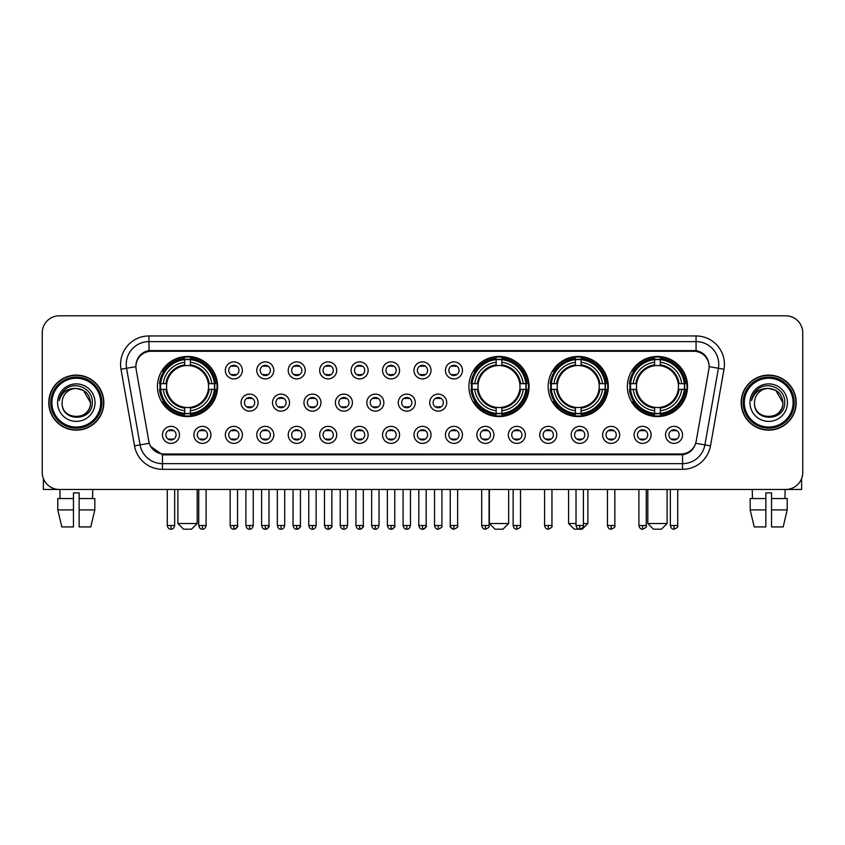 <?xml version="1.0" encoding="UTF-8"?>
<svg xmlns="http://www.w3.org/2000/svg" width="845" height="845" viewBox="0 0 845 845"><rect width="100%" height="100%" fill="white"/><g stroke="black" fill="none" stroke-linecap="round" stroke-linejoin="round"><path stroke-width="1.27" d="M468.922 386.514A30.082 30.082 0 0 0 499.004 416.596A30.082 30.082 0 0 0 529.086 386.514A30.082 30.082 0 0 0 499.004 356.442A30.082 30.082 0 0 0 468.922 386.514M548.151 386.514A30.082 30.082 0 0 0 578.234 416.596A30.082 30.082 0 0 0 608.315 386.514A30.082 30.082 0 0 0 578.234 356.442A30.082 30.082 0 0 0 548.151 386.514M627.381 386.514A30.082 30.082 0 0 0 657.463 416.596A30.082 30.082 0 0 0 687.545 386.514A30.082 30.082 0 0 0 657.463 356.442A30.082 30.082 0 0 0 627.381 386.514M157.455 386.514A30.082 30.082 0 0 0 187.537 416.596A30.082 30.082 0 0 0 217.619 386.514A30.082 30.082 0 0 0 187.537 356.442A30.082 30.082 0 0 0 157.455 386.514M210.923 434.869A8.513 8.513 0 0 1 202.409 443.382A8.513 8.513 0 0 1 193.896 434.869A8.513 8.513 0 0 1 202.409 426.355A8.513 8.513 0 0 1 210.923 434.869M197.297 434.869A5.112 5.112 0 0 0 202.409 439.981A5.112 5.112 0 0 0 207.521 434.869A5.112 5.112 0 0 0 202.409 429.767A5.112 5.112 0 0 0 197.297 434.869M242.367 434.869A8.513 8.513 0 0 1 233.854 443.382A8.513 8.513 0 0 1 225.34 434.869A8.513 8.513 0 0 1 233.854 426.355A8.513 8.513 0 0 1 242.367 434.869M228.741 434.869A5.112 5.112 0 0 0 233.854 439.981A5.112 5.112 0 0 0 238.955 434.869A5.112 5.112 0 0 0 233.854 429.767A5.112 5.112 0 0 0 228.741 434.869M273.801 434.869A8.513 8.513 0 0 1 265.288 443.382A8.513 8.513 0 0 1 256.774 434.869A8.513 8.513 0 0 1 265.288 426.355A8.513 8.513 0 0 1 273.801 434.869M260.186 434.869A5.112 5.112 0 0 0 265.288 439.981A5.112 5.112 0 0 0 270.4 434.869A5.112 5.112 0 0 0 265.288 429.767A5.112 5.112 0 0 0 260.186 434.869M305.246 434.869A8.513 8.513 0 0 1 296.732 443.382A8.513 8.513 0 0 1 288.219 434.869A8.513 8.513 0 0 1 296.732 426.355A8.513 8.513 0 0 1 305.246 434.869M291.631 434.869A5.112 5.112 0 0 0 296.732 439.981A5.112 5.112 0 0 0 301.845 434.869A5.112 5.112 0 0 0 296.732 429.767A5.112 5.112 0 0 0 291.631 434.869M336.69 434.869A8.513 8.513 0 0 1 328.177 443.382A8.513 8.513 0 0 1 319.663 434.869A8.513 8.513 0 0 1 328.177 426.355A8.513 8.513 0 0 1 336.69 434.869M323.065 434.869A5.112 5.112 0 0 0 328.177 439.981A5.112 5.112 0 0 0 333.279 434.869A5.112 5.112 0 0 0 328.177 429.767A5.112 5.112 0 0 0 323.065 434.869M368.135 434.869A8.513 8.513 0 0 1 359.621 443.382A8.513 8.513 0 0 1 351.108 434.869A8.513 8.513 0 0 1 359.621 426.355A8.513 8.513 0 0 1 368.135 434.869M354.509 434.869A5.112 5.112 0 0 0 359.621 439.981A5.112 5.112 0 0 0 364.723 434.869A5.112 5.112 0 0 0 359.621 429.767A5.112 5.112 0 0 0 354.509 434.869M399.569 434.869A8.513 8.513 0 0 1 391.055 443.382A8.513 8.513 0 0 1 382.542 434.869A8.513 8.513 0 0 1 391.055 426.355A8.513 8.513 0 0 1 399.569 434.869M385.954 434.869A5.112 5.112 0 0 0 391.055 439.981A5.112 5.112 0 0 0 396.168 434.869A5.112 5.112 0 0 0 391.055 429.767A5.112 5.112 0 0 0 385.954 434.869M431.013 434.869A8.513 8.513 0 0 1 422.5 443.382A8.513 8.513 0 0 1 413.987 434.869A8.513 8.513 0 0 1 422.5 426.355A8.513 8.513 0 0 1 431.013 434.869M417.388 434.869A5.112 5.112 0 0 0 422.5 439.981A5.112 5.112 0 0 0 427.612 434.869A5.112 5.112 0 0 0 422.5 429.767A5.112 5.112 0 0 0 417.388 434.869M462.458 434.869A8.513 8.513 0 0 1 453.945 443.382A8.513 8.513 0 0 1 445.431 434.869A8.513 8.513 0 0 1 453.945 426.355A8.513 8.513 0 0 1 462.458 434.869M448.832 434.869A5.112 5.112 0 0 0 453.945 439.981A5.112 5.112 0 0 0 459.046 434.869A5.112 5.112 0 0 0 453.945 429.767A5.112 5.112 0 0 0 448.832 434.869M493.892 434.869A8.513 8.513 0 0 1 485.379 443.382A8.513 8.513 0 0 1 476.865 434.869A8.513 8.513 0 0 1 485.379 426.355A8.513 8.513 0 0 1 493.892 434.869M480.277 434.869A5.112 5.112 0 0 0 485.379 439.981A5.112 5.112 0 0 0 490.491 434.869A5.112 5.112 0 0 0 485.379 429.767A5.112 5.112 0 0 0 480.277 434.869M525.337 434.869A8.513 8.513 0 0 1 516.823 443.382A8.513 8.513 0 0 1 508.31 434.869A8.513 8.513 0 0 1 516.823 426.355A8.513 8.513 0 0 1 525.337 434.869M511.721 434.869A5.112 5.112 0 0 0 516.823 439.981A5.112 5.112 0 0 0 521.935 434.869A5.112 5.112 0 0 0 516.823 429.767A5.112 5.112 0 0 0 511.721 434.869M556.781 434.869A8.513 8.513 0 0 1 548.268 443.382A8.513 8.513 0 0 1 539.754 434.869A8.513 8.513 0 0 1 548.268 426.355A8.513 8.513 0 0 1 556.781 434.869M543.155 434.869A5.112 5.112 0 0 0 548.268 439.981A5.112 5.112 0 0 0 553.369 434.869A5.112 5.112 0 0 0 548.268 429.767A5.112 5.112 0 0 0 543.155 434.869M588.226 434.869A8.513 8.513 0 0 1 579.712 443.382A8.513 8.513 0 0 1 571.199 434.869A8.513 8.513 0 0 1 579.712 426.355A8.513 8.513 0 0 1 588.226 434.869M574.6 434.869A5.112 5.112 0 0 0 579.712 439.981A5.112 5.112 0 0 0 584.814 434.869A5.112 5.112 0 0 0 579.712 429.767A5.112 5.112 0 0 0 574.6 434.869M619.66 434.869A8.513 8.513 0 0 1 611.146 443.382A8.513 8.513 0 0 1 602.633 434.869A8.513 8.513 0 0 1 611.146 426.355A8.513 8.513 0 0 1 619.66 434.869M606.045 434.869A5.112 5.112 0 0 0 611.146 439.981A5.112 5.112 0 0 0 616.259 434.869A5.112 5.112 0 0 0 611.146 429.767A5.112 5.112 0 0 0 606.045 434.869M651.104 434.869A8.513 8.513 0 0 1 642.591 443.382A8.513 8.513 0 0 1 634.077 434.869A8.513 8.513 0 0 1 642.591 426.355A8.513 8.513 0 0 1 651.104 434.869M637.479 434.869A5.112 5.112 0 0 0 642.591 439.981A5.112 5.112 0 0 0 647.703 434.869A5.112 5.112 0 0 0 642.591 429.767A5.112 5.112 0 0 0 637.479 434.869M682.549 434.869A8.513 8.513 0 0 1 674.035 443.382A8.513 8.513 0 0 1 665.522 434.869A8.513 8.513 0 0 1 674.035 426.355A8.513 8.513 0 0 1 682.549 434.869M668.923 434.869A5.112 5.112 0 0 0 674.035 439.981A5.112 5.112 0 0 0 679.137 434.869A5.112 5.112 0 0 0 674.035 429.767A5.112 5.112 0 0 0 668.923 434.869M179.478 434.869A8.513 8.513 0 0 1 170.965 443.382A8.513 8.513 0 0 1 162.451 434.869A8.513 8.513 0 0 1 170.965 426.355A8.513 8.513 0 0 1 179.478 434.869M165.863 434.869A5.112 5.112 0 0 0 170.965 439.981A5.112 5.112 0 0 0 176.077 434.869A5.112 5.112 0 0 0 170.965 429.767A5.112 5.112 0 0 0 165.863 434.869M258.084 402.632A8.513 8.513 0 0 1 249.571 411.145A8.513 8.513 0 0 1 241.057 402.632A8.513 8.513 0 0 1 249.571 394.119A8.513 8.513 0 0 1 258.084 402.632M244.458 402.632A5.112 5.112 0 0 0 249.571 407.744A5.112 5.112 0 0 0 254.683 402.632A5.112 5.112 0 0 0 249.571 397.53A5.112 5.112 0 0 0 244.458 402.632M289.529 402.632A8.513 8.513 0 0 1 281.015 411.145A8.513 8.513 0 0 1 272.502 402.632A8.513 8.513 0 0 1 281.015 394.119A8.513 8.513 0 0 1 289.529 402.632M275.903 402.632A5.112 5.112 0 0 0 281.015 407.744A5.112 5.112 0 0 0 286.117 402.632A5.112 5.112 0 0 0 281.015 397.53A5.112 5.112 0 0 0 275.903 402.632M320.963 402.632A8.513 8.513 0 0 1 312.449 411.145A8.513 8.513 0 0 1 303.946 402.632A8.513 8.513 0 0 1 312.449 394.119A8.513 8.513 0 0 1 320.963 402.632M307.348 402.632A5.112 5.112 0 0 0 312.449 407.744A5.112 5.112 0 0 0 317.562 402.632A5.112 5.112 0 0 0 312.449 397.53A5.112 5.112 0 0 0 307.348 402.632M352.407 402.632A8.513 8.513 0 0 1 343.894 411.145A8.513 8.513 0 0 1 335.38 402.632A8.513 8.513 0 0 1 343.894 394.119A8.513 8.513 0 0 1 352.407 402.632M338.792 402.632A5.112 5.112 0 0 0 343.894 407.744A5.112 5.112 0 0 0 349.006 402.632A5.112 5.112 0 0 0 343.894 397.53A5.112 5.112 0 0 0 338.792 402.632M383.852 402.632A8.513 8.513 0 0 1 375.338 411.145A8.513 8.513 0 0 1 366.825 402.632A8.513 8.513 0 0 1 375.338 394.119A8.513 8.513 0 0 1 383.852 402.632M370.226 402.632A5.112 5.112 0 0 0 375.338 407.744A5.112 5.112 0 0 0 380.451 402.632A5.112 5.112 0 0 0 375.338 397.53A5.112 5.112 0 0 0 370.226 402.632M415.296 402.632A8.513 8.513 0 0 1 406.783 411.145A8.513 8.513 0 0 1 398.27 402.632A8.513 8.513 0 0 1 406.783 394.119A8.513 8.513 0 0 1 415.296 402.632M401.671 402.632A5.112 5.112 0 0 0 406.783 407.744A5.112 5.112 0 0 0 411.885 402.632A5.112 5.112 0 0 0 406.783 397.53A5.112 5.112 0 0 0 401.671 402.632M446.73 402.632A8.513 8.513 0 0 1 438.217 411.145A8.513 8.513 0 0 1 429.704 402.632A8.513 8.513 0 0 1 438.217 394.119A8.513 8.513 0 0 1 446.73 402.632M433.115 402.632A5.112 5.112 0 0 0 438.217 407.744A5.112 5.112 0 0 0 443.329 402.632A5.112 5.112 0 0 0 438.217 397.53A5.112 5.112 0 0 0 433.115 402.632M242.367 370.395A8.513 8.513 0 0 1 233.854 378.909A8.513 8.513 0 0 1 225.34 370.395A8.513 8.513 0 0 1 233.854 361.882A8.513 8.513 0 0 1 242.367 370.395M228.741 370.395A5.112 5.112 0 0 0 233.854 375.507A5.112 5.112 0 0 0 238.955 370.395A5.112 5.112 0 0 0 233.854 365.293A5.112 5.112 0 0 0 228.741 370.395M273.801 370.395A8.513 8.513 0 0 1 265.288 378.909A8.513 8.513 0 0 1 256.774 370.395A8.513 8.513 0 0 1 265.288 361.882A8.513 8.513 0 0 1 273.801 370.395M260.186 370.395A5.112 5.112 0 0 0 265.288 375.507A5.112 5.112 0 0 0 270.4 370.395A5.112 5.112 0 0 0 265.288 365.293A5.112 5.112 0 0 0 260.186 370.395M305.246 370.395A8.513 8.513 0 0 1 296.732 378.909A8.513 8.513 0 0 1 288.219 370.395A8.513 8.513 0 0 1 296.732 361.882A8.513 8.513 0 0 1 305.246 370.395M291.631 370.395A5.112 5.112 0 0 0 296.732 375.507A5.112 5.112 0 0 0 301.845 370.395A5.112 5.112 0 0 0 296.732 365.293A5.112 5.112 0 0 0 291.631 370.395M336.69 370.395A8.513 8.513 0 0 1 328.177 378.909A8.513 8.513 0 0 1 319.663 370.395A8.513 8.513 0 0 1 328.177 361.882A8.513 8.513 0 0 1 336.69 370.395M323.065 370.395A5.112 5.112 0 0 0 328.177 375.507A5.112 5.112 0 0 0 333.279 370.395A5.112 5.112 0 0 0 328.177 365.293A5.112 5.112 0 0 0 323.065 370.395M368.135 370.395A8.513 8.513 0 0 1 359.621 378.909A8.513 8.513 0 0 1 351.108 370.395A8.513 8.513 0 0 1 359.621 361.882A8.513 8.513 0 0 1 368.135 370.395M354.509 370.395A5.112 5.112 0 0 0 359.621 375.507A5.112 5.112 0 0 0 364.723 370.395A5.112 5.112 0 0 0 359.621 365.293A5.112 5.112 0 0 0 354.509 370.395M399.569 370.395A8.513 8.513 0 0 1 391.055 378.909A8.513 8.513 0 0 1 382.542 370.395A8.513 8.513 0 0 1 391.055 361.882A8.513 8.513 0 0 1 399.569 370.395M385.954 370.395A5.112 5.112 0 0 0 391.055 375.507A5.112 5.112 0 0 0 396.168 370.395A5.112 5.112 0 0 0 391.055 365.293A5.112 5.112 0 0 0 385.954 370.395M431.013 370.395A8.513 8.513 0 0 1 422.5 378.909A8.513 8.513 0 0 1 413.987 370.395A8.513 8.513 0 0 1 422.5 361.882A8.513 8.513 0 0 1 431.013 370.395M417.388 370.395A5.112 5.112 0 0 0 422.5 375.507A5.112 5.112 0 0 0 427.612 370.395A5.112 5.112 0 0 0 422.5 365.293A5.112 5.112 0 0 0 417.388 370.395M462.458 370.395A8.513 8.513 0 0 1 453.945 378.909A8.513 8.513 0 0 1 445.431 370.395A8.513 8.513 0 0 1 453.945 361.882A8.513 8.513 0 0 1 462.458 370.395M448.832 370.395A5.112 5.112 0 0 0 453.945 375.507A5.112 5.112 0 0 0 459.046 370.395A5.112 5.112 0 0 0 453.945 365.293A5.112 5.112 0 0 0 448.832 370.395M136.129 369.254A15.326 15.326 0 0 1 151.213 351.277L693.787 351.277A15.326 15.326 0 0 1 708.87 369.254L696.164 441.333A15.326 15.326 0 0 1 681.07 453.997L163.93 453.997A15.326 15.326 0 0 1 148.836 441.333L136.129 369.254M160.159 389.355A27.526 27.526 0 0 1 160.159 383.683M630.085 389.355A27.526 27.526 0 0 1 630.085 383.683M550.855 389.355A27.526 27.526 0 0 1 550.855 383.683M471.626 389.355A27.526 27.526 0 0 1 471.626 383.683M48.778 402.632A27.526 27.526 0 0 0 76.303 430.158A27.526 27.526 0 0 0 103.829 402.632A27.526 27.526 0 0 0 76.303 375.106A27.526 27.526 0 0 0 48.778 402.632M741.171 402.632A27.526 27.526 0 0 0 768.696 430.158A27.526 27.526 0 0 0 796.222 402.632A27.526 27.526 0 0 0 768.696 375.106A27.526 27.526 0 0 0 741.171 402.632M135.96 364.332L135.918 366.624L135.96 364.332C137.143 356.78 141.474 352.207 148.942 350.59L696.058 350.59C703.515 352.196 707.846 356.77 709.039 364.332L709.082 366.624M148.942 335.951L696.058 335.951A28.381 28.381 0 0 1 723.996 369.254L710.487 445.875A28.381 28.381 0 0 1 682.538 469.324L162.462 469.324A28.381 28.381 0 0 1 134.513 445.875L121.004 369.254A28.381 28.381 0 0 1 148.942 335.951L148.942 341.623L696.058 341.623A22.699 22.699 0 0 1 718.408 368.272L704.899 444.882A22.699 22.699 0 0 1 682.538 463.651L162.462 463.651A22.699 22.699 0 0 1 140.101 444.882L126.592 368.272A22.699 22.699 0 0 1 148.942 341.623L149.069 350.569M140.048 355.249L144.125 352.164M144.263 352.09L148.224 350.717M682.538 469.324L682.538 454.747C689.288 453.628 693.65 449.793 695.636 443.255C693.66 449.793 689.298 453.617 682.538 454.747L164.226 454.853L162.462 454.747L150.505 446.34M707.571 359.072L709.039 364.332M802.75 332.824A17.027 17.027 0 0 0 785.723 315.808L59.277 315.808A17.027 17.027 0 0 0 42.25 332.824L42.25 472.439A17.027 17.027 0 0 0 59.277 489.466L785.723 489.466A17.027 17.027 0 0 0 802.75 472.439L802.75 332.824L802.75 472.439M695.699 443.266L704.899 444.882L718.408 368.272L723.996 369.254M42.25 332.824L42.25 472.439M785.723 315.808L59.277 315.808M59.277 489.466L785.723 489.466M43.38 478.555L43.38 489.466L109.216 489.466M57.787 498.55L57.787 509.905L61.822 526.931L57.787 509.905L57.787 498.55L73.462 498.55L73.462 492.878L79.145 492.878L79.145 498.55L94.82 498.55L94.82 509.905L90.785 526.931L94.82 509.905L79.145 509.905L79.145 498.55L79.145 526.931L90.785 526.931M92.76 489.466L92.517 498.55M73.462 498.55L73.462 526.931L61.822 526.931M57.787 509.905L73.462 509.905M59.847 489.466L60.09 498.55M100.703 402.632A24.399 24.399 0 0 0 76.303 378.233A24.399 24.399 0 0 0 51.894 402.632A24.399 24.399 0 0 0 76.303 427.042A24.399 24.399 0 0 0 100.703 402.632M101.844 402.632A25.54 25.54 0 0 0 76.303 377.092A25.54 25.54 0 0 0 50.763 402.632A25.54 25.54 0 0 0 76.303 428.172A25.54 25.54 0 0 0 101.844 402.632M103.544 402.632A27.241 27.241 0 0 0 76.303 375.391A27.241 27.241 0 0 0 49.063 402.632A27.241 27.241 0 0 0 76.303 429.883A27.241 27.241 0 0 0 103.544 402.632M90.489 402.632C89.644 394.013 84.922 389.291 76.303 388.446L83.401 390.348L90.489 402.632L83.401 390.348L76.303 388.446L83.401 390.348L90.489 402.632L83.401 390.348L76.303 388.446L83.401 390.348L90.489 402.632C91.355 420.937 61.241 420.937 62.118 402.632C60.851 422.331 92.95 421.887 92.285 402.632C93.341 389.122 75.627 380.535 65.424 389.239C61.865 392.207 59.784 395.988 59.171 400.572C61.843 392.122 67.558 388.077 76.303 388.446L83.401 390.348L90.489 402.632C91.355 420.937 61.241 420.937 62.118 402.632C61.241 420.937 91.355 420.937 90.489 402.632C91.355 420.937 61.241 420.937 62.118 402.632C61.241 420.937 91.355 420.937 90.489 402.632C91.355 420.937 61.241 420.937 62.118 402.632C61.241 420.937 91.355 420.937 90.489 402.632C91.355 420.937 61.241 420.937 62.118 402.632C61.241 420.937 91.355 420.937 90.489 402.632C91.355 420.937 61.241 420.937 62.118 402.632C61.241 420.937 91.355 420.937 90.489 402.632C91.355 420.937 61.241 420.937 62.118 402.632C61.241 420.937 91.355 420.937 90.489 402.632C91.355 420.937 61.241 420.937 62.118 402.632A14.185 14.185 0 0 1 76.303 388.446L83.401 390.348L90.489 402.632C91.059 413.649 76.895 420.968 68.255 414.325M57.576 402.632A18.727 18.727 0 0 0 76.303 421.37A18.727 18.727 0 0 0 95.031 402.632A18.727 18.727 0 0 0 76.303 383.905A18.727 18.727 0 0 0 57.576 402.632M65.414 389.239L61.231 394.214M60.977 394.7L61.347 394.013L60.977 394.7M191.509 529.192L183.566 529.192L177.894 523.52L197.191 523.52L191.509 529.192M190.379 413.385L190.379 414.525A28.149 28.149 0 0 0 215.549 389.355L214.408 389.355A27.019 27.019 0 0 1 190.379 413.385L190.379 410.754A24.399 24.399 0 0 0 211.778 389.355L208.345 389.355A20.998 20.998 0 0 0 190.379 365.716L190.379 359.653A27.019 27.019 0 0 1 214.408 383.683L215.549 383.683A28.149 28.149 0 0 0 190.379 358.512L190.379 359.653M160.677 389.355L159.536 389.355A28.149 28.149 0 0 0 184.706 414.525L184.706 413.385A27.019 27.019 0 0 1 160.677 389.355L163.296 389.355A24.399 24.399 0 0 0 184.706 410.754L184.706 407.322A20.998 20.998 0 0 0 208.345 389.355L209.18 389.355A21.833 21.833 0 0 1 190.379 408.167L190.379 410.754M184.706 359.653L184.706 358.512A28.149 28.149 0 0 0 159.536 383.683L160.677 383.683A27.019 27.019 0 0 1 184.706 359.653L184.706 362.283A24.399 24.399 0 0 0 163.296 383.683L166.729 383.683A20.998 20.998 0 0 0 184.706 407.322L184.706 408.167A21.833 21.833 0 0 1 165.895 389.355L163.296 389.355M160.73 389.355A26.955 26.955 0 0 1 160.73 383.683M190.379 359.706A26.955 26.955 0 0 0 184.706 359.706M214.345 383.683A26.955 26.955 0 0 1 214.345 389.355M214.408 383.683L211.778 383.683A24.399 24.399 0 0 0 190.379 362.283M211.778 389.355L214.408 389.355M184.706 410.754L184.706 413.385M208.345 383.683L211.778 383.683M208.345 389.355A20.998 20.998 0 0 1 190.379 407.322L190.379 408.167M184.706 407.322A20.998 20.998 0 0 1 166.729 389.355L165.895 389.355M190.379 413.321A26.955 26.955 0 0 1 184.706 413.321M163.296 383.683L160.677 383.683M184.706 365.674L184.706 362.283M190.379 365.716A20.998 20.998 0 0 0 166.729 383.683L165.895 383.683A21.833 21.833 0 0 1 184.706 364.871M190.379 365.674L190.379 364.871A21.833 21.833 0 0 1 209.18 383.683M163.93 371.198L162.314 371.198A29.512 29.512 0 0 1 217.049 386.514A29.512 29.512 0 0 1 162.314 401.84L163.93 401.84M502.976 529.192L495.033 529.192L489.361 523.52L508.648 523.52L502.976 529.192M501.845 413.385L501.845 414.525A28.149 28.149 0 0 0 527.005 389.355L525.865 389.355A27.019 27.019 0 0 1 501.845 413.385L501.845 410.754A24.399 24.399 0 0 0 523.245 389.355L519.812 389.355A20.998 20.998 0 0 0 501.845 365.716L501.845 359.653A27.019 27.019 0 0 1 525.865 383.683L527.005 383.683A28.149 28.149 0 0 0 501.845 358.512L501.845 359.653M472.144 389.355L470.992 389.355A28.149 28.149 0 0 0 496.163 414.525L496.163 413.385A27.019 27.019 0 0 1 472.144 389.355L474.763 389.355A24.399 24.399 0 0 0 496.163 410.754L496.163 407.322A20.998 20.998 0 0 0 519.812 389.355L520.647 389.355A21.833 21.833 0 0 1 501.845 408.167L501.845 410.754M496.163 359.653L496.163 358.512A28.149 28.149 0 0 0 470.992 383.683L472.144 383.683A27.019 27.019 0 0 1 496.163 359.653L496.163 362.283A24.399 24.399 0 0 0 474.763 383.683L478.196 383.683A20.998 20.998 0 0 0 496.163 407.322L496.163 408.167A21.833 21.833 0 0 1 477.362 389.355L474.763 389.355M472.197 389.355A26.955 26.955 0 0 1 472.197 383.683M501.845 359.706A26.955 26.955 0 0 0 496.163 359.706M525.812 383.683A26.955 26.955 0 0 1 525.812 389.355M525.865 383.683L523.245 383.683A24.399 24.399 0 0 0 501.845 362.283M523.245 389.355L525.865 389.355M496.163 410.754L496.163 413.385M519.812 383.683L523.245 383.683M519.812 389.355A20.998 20.998 0 0 1 501.845 407.322L501.845 408.167M496.163 407.322A20.998 20.998 0 0 1 478.196 389.355L477.362 389.355M501.845 413.321A26.955 26.955 0 0 1 496.163 413.321M474.763 383.683L472.144 383.683M496.163 365.674L496.163 362.283M501.845 365.716A20.998 20.998 0 0 0 478.196 383.683L477.362 383.683A21.833 21.833 0 0 1 496.163 364.871M501.845 365.674L501.845 364.871A21.833 21.833 0 0 1 520.647 383.683M475.386 371.198L473.781 371.198A29.512 29.512 0 0 1 528.516 386.514A29.512 29.512 0 0 1 473.781 401.84L475.386 401.84M583.399 523.52L587.877 523.52L582.205 529.192L574.262 529.192L568.579 523.52L576.015 523.52M581.075 413.385L581.075 414.525A28.149 28.149 0 0 0 606.235 389.355L605.094 389.355A27.019 27.019 0 0 1 581.075 413.385L581.075 410.754A24.399 24.399 0 0 0 602.474 389.355L599.042 389.355A20.998 20.998 0 0 0 581.075 365.716L581.075 359.653A27.019 27.019 0 0 1 605.094 383.683L606.235 383.683A28.149 28.149 0 0 0 581.075 358.512L581.075 359.653M551.362 389.355L550.222 389.355A28.149 28.149 0 0 0 575.392 414.525L575.392 413.385A27.019 27.019 0 0 1 551.362 389.355L553.993 389.355A24.399 24.399 0 0 0 575.392 410.754L575.392 407.322A20.998 20.998 0 0 0 599.042 389.355L599.876 389.355A21.833 21.833 0 0 1 581.075 408.167L581.075 410.754M575.392 359.653L575.392 358.512A28.149 28.149 0 0 0 550.222 383.683L551.362 383.683A27.019 27.019 0 0 1 575.392 359.653L575.392 362.283A24.399 24.399 0 0 0 553.993 383.683L557.425 383.683A20.998 20.998 0 0 0 575.392 407.322L575.392 408.167A21.833 21.833 0 0 1 556.591 389.355L553.993 389.355M551.426 389.355A26.955 26.955 0 0 1 551.426 383.683M581.075 359.706A26.955 26.955 0 0 0 575.392 359.706M605.041 383.683A26.955 26.955 0 0 1 605.041 389.355M605.094 383.683L602.474 383.683A24.399 24.399 0 0 0 581.075 362.283M602.474 389.355L605.094 389.355M575.392 410.754L575.392 413.385M599.042 383.683L602.474 383.683M599.042 389.355A20.998 20.998 0 0 1 581.075 407.322L581.075 408.167M575.392 407.322A20.998 20.998 0 0 1 557.425 389.355L556.591 389.355M581.075 413.321A26.955 26.955 0 0 1 575.392 413.321M553.993 383.683L551.362 383.683M575.392 365.674L575.392 362.283M581.075 365.716A20.998 20.998 0 0 0 557.425 383.683L556.591 383.683A21.833 21.833 0 0 1 575.392 364.871M581.075 365.674L581.075 364.871A21.833 21.833 0 0 1 599.876 383.683M554.616 371.198L553.01 371.198A29.512 29.512 0 0 1 607.745 386.514A29.512 29.512 0 0 1 553.01 401.84L554.616 401.84M661.434 529.192L653.491 529.192L647.809 523.52L667.106 523.52L661.434 529.192M660.294 413.385L660.294 414.525A28.149 28.149 0 0 0 685.464 389.355L684.323 389.355A27.019 27.019 0 0 1 660.294 413.385L660.294 410.754A24.399 24.399 0 0 0 681.704 389.355L678.271 389.355A20.998 20.998 0 0 0 660.294 365.716L660.294 359.653A27.019 27.019 0 0 1 684.323 383.683L685.464 383.683A28.149 28.149 0 0 0 660.294 358.512L660.294 359.653M630.592 389.355L629.451 389.355A28.149 28.149 0 0 0 654.621 414.525L654.621 413.385A27.019 27.019 0 0 1 630.592 389.355L633.222 389.355A24.399 24.399 0 0 0 654.621 410.754L654.621 407.322A20.998 20.998 0 0 0 678.271 389.355L679.105 389.355A21.833 21.833 0 0 1 660.294 408.167L660.294 410.754M654.621 359.653L654.621 358.512A28.149 28.149 0 0 0 629.451 383.683L630.592 383.683A27.019 27.019 0 0 1 654.621 359.653L654.621 362.283A24.399 24.399 0 0 0 633.222 383.683L636.655 383.683A20.998 20.998 0 0 0 654.621 407.322L654.621 408.167A21.833 21.833 0 0 1 635.82 389.355L633.222 389.355M630.655 389.355A26.955 26.955 0 0 1 630.655 383.683M660.294 359.706A26.955 26.955 0 0 0 654.621 359.706M684.27 383.683A26.955 26.955 0 0 1 684.27 389.355M684.323 383.683L681.704 383.683A24.399 24.399 0 0 0 660.294 362.283M681.704 389.355L684.323 389.355M654.621 410.754L654.621 413.385M678.271 383.683L681.704 383.683M678.271 389.355A20.998 20.998 0 0 1 660.294 407.322L660.294 408.167M654.621 407.322A20.998 20.998 0 0 1 636.655 389.355L635.82 389.355M660.294 413.321A26.955 26.955 0 0 1 654.621 413.321M633.222 383.683L630.592 383.683M654.621 365.674L654.621 362.283M660.294 365.716A20.998 20.998 0 0 0 636.655 383.683L635.82 383.683A21.833 21.833 0 0 1 654.621 364.871M660.294 365.674L660.294 364.871A21.833 21.833 0 0 1 679.105 383.683M633.845 371.198L632.24 371.198A29.512 29.512 0 0 1 686.974 386.514A29.512 29.512 0 0 1 632.24 401.84L633.845 401.84M232.153 375.212L232.153 374.409A4.352 4.352 0 0 0 235.554 374.409L235.554 375.212M235.554 365.589L235.554 366.392A4.352 4.352 0 0 0 232.153 366.392L232.153 365.589M263.587 375.212L263.587 374.409A4.352 4.352 0 0 0 266.999 374.409L266.999 375.212M266.999 365.589L266.999 366.392A4.352 4.352 0 0 0 263.587 366.392L263.587 365.589M295.032 375.212L295.032 374.409A4.352 4.352 0 0 0 298.433 374.409L298.433 375.212M298.433 365.589L298.433 366.392A4.352 4.352 0 0 0 295.032 366.392L295.032 365.589M326.476 375.212L326.476 374.409A4.352 4.352 0 0 0 329.877 374.409L329.877 375.212M329.877 365.589L329.877 366.392A4.352 4.352 0 0 0 326.476 366.392L326.476 365.589M357.91 375.212L357.91 374.409A4.352 4.352 0 0 0 361.322 374.409L361.322 375.212M361.322 365.589L361.322 366.392A4.352 4.352 0 0 0 357.91 366.392L357.91 365.589M389.355 375.212L389.355 374.409A4.352 4.352 0 0 0 392.756 374.409L392.756 375.212M392.756 365.589L392.756 366.392A4.352 4.352 0 0 0 389.355 366.392L389.355 365.589M420.799 375.212L420.799 374.409A4.352 4.352 0 0 0 424.201 374.409L424.201 375.212M424.201 365.589L424.201 366.392A4.352 4.352 0 0 0 420.799 366.392L420.799 365.589M452.244 375.212L452.244 374.409A4.352 4.352 0 0 0 455.645 374.409L455.645 375.212M455.645 365.589L455.645 366.392A4.352 4.352 0 0 0 452.244 366.392L452.244 365.589M247.87 407.448L247.87 406.646A4.352 4.352 0 0 0 251.271 406.646L251.271 407.448M251.271 397.815L251.271 398.629A4.352 4.352 0 0 0 247.87 398.629L247.87 397.815M279.315 407.448L279.315 406.646A4.352 4.352 0 0 0 282.716 406.646L282.716 407.448M282.716 397.815L282.716 398.629A4.352 4.352 0 0 0 279.315 398.629L279.315 397.815M310.749 407.448L310.749 406.646A4.352 4.352 0 0 0 314.16 406.646L314.16 407.448M314.16 397.815L314.16 398.629A4.352 4.352 0 0 0 310.749 398.629L310.749 397.815M342.193 407.448L342.193 406.646A4.352 4.352 0 0 0 345.594 406.646L345.594 407.448M345.594 397.815L345.594 398.629A4.352 4.352 0 0 0 342.193 398.629L342.193 397.815M373.638 407.448L373.638 406.646A4.352 4.352 0 0 0 377.039 406.646L377.039 407.448M377.039 397.815L377.039 398.629A4.352 4.352 0 0 0 373.638 398.629L373.638 397.815M405.072 407.448L405.072 406.646A4.352 4.352 0 0 0 408.484 406.646L408.484 407.448M408.484 397.815L408.484 398.629A4.352 4.352 0 0 0 405.072 398.629L405.072 397.815M436.516 407.448L436.516 406.646A4.352 4.352 0 0 0 439.928 406.646L439.928 407.448M439.928 397.815L439.928 398.629A4.352 4.352 0 0 0 436.516 398.629L436.516 397.815M169.264 439.685L169.264 438.882A4.352 4.352 0 0 0 172.665 438.882L172.665 439.685M172.665 430.052L172.665 430.865A4.352 4.352 0 0 0 169.264 430.865L169.264 430.052M801.62 478.555L801.62 489.466L735.784 489.466M750.18 498.55L750.18 509.905L754.215 526.931L750.18 509.905L750.18 498.55L765.855 498.55L765.855 492.878L771.538 492.878L771.538 498.55L787.213 498.55L787.213 509.905L783.178 526.931L787.213 509.905L771.538 509.905L771.538 498.55M785.153 489.466L784.91 498.55M765.855 498.55L765.855 526.931L754.215 526.931M750.18 509.905L765.855 509.905M783.178 526.931L771.538 526.931L771.538 509.905M752.24 489.466L752.483 498.55M793.106 402.632A24.399 24.399 0 0 0 768.696 378.233A24.399 24.399 0 0 0 744.297 402.632A24.399 24.399 0 0 0 768.696 427.042A24.399 24.399 0 0 0 793.106 402.632M794.237 402.632A25.54 25.54 0 0 0 768.696 377.092A25.54 25.54 0 0 0 743.156 402.632A25.54 25.54 0 0 0 768.696 428.172A25.54 25.54 0 0 0 794.237 402.632M795.937 402.632A27.241 27.241 0 0 0 768.696 375.391A27.241 27.241 0 0 0 741.456 402.632A27.241 27.241 0 0 0 768.696 429.883A27.241 27.241 0 0 0 795.937 402.632M754.511 402.632A14.185 14.185 0 0 1 768.696 388.446L775.794 390.348L782.882 402.632L775.794 390.348L768.696 388.446L775.794 390.348L782.882 402.632L775.794 390.348L768.696 388.446L775.794 390.348L782.882 402.632L775.794 390.348L768.696 388.446L775.794 390.348L782.882 402.632C783.759 420.937 753.645 420.937 754.511 402.632C753.244 422.331 785.343 421.887 784.678 402.632C785.734 389.122 768.02 380.535 757.817 389.239C754.258 392.207 752.177 395.988 751.564 400.572C754.236 392.122 759.951 388.077 768.696 388.446L775.794 390.348L782.882 402.632C783.759 420.937 753.645 420.937 754.511 402.632C753.645 420.937 783.759 420.937 782.882 402.632C783.759 420.937 753.645 420.937 754.511 402.632C753.645 420.937 783.759 420.937 782.882 402.632C783.759 420.937 753.645 420.937 754.511 402.632C753.645 420.937 783.759 420.937 782.882 402.632C783.759 420.937 753.645 420.937 754.511 402.632C753.645 420.937 783.759 420.937 782.882 402.632C783.759 420.937 753.645 420.937 754.511 402.632C753.645 420.937 783.759 420.937 782.882 402.632C783.452 413.649 769.288 420.968 760.648 414.325M768.696 388.446C777.315 389.291 782.047 394.013 782.882 402.632M749.969 402.632A18.727 18.727 0 0 0 768.696 421.37A18.727 18.727 0 0 0 787.424 402.632A18.727 18.727 0 0 0 768.696 383.905A18.727 18.727 0 0 0 749.969 402.632M757.817 389.239L753.634 394.214M753.37 394.7L753.751 394.013M200.709 439.685L200.709 438.882A4.352 4.352 0 0 0 204.11 438.882L204.11 439.685M204.11 430.052L204.11 430.865A4.352 4.352 0 0 0 200.709 430.865L200.709 430.052M232.153 439.685L232.153 438.882A4.352 4.352 0 0 0 235.554 438.882L235.554 439.685M235.554 430.052L235.554 430.865A4.352 4.352 0 0 0 232.153 430.865L232.153 430.052M263.587 439.685L263.587 438.882A4.352 4.352 0 0 0 266.999 438.882L266.999 439.685M266.999 430.052L266.999 430.865A4.352 4.352 0 0 0 263.587 430.865L263.587 430.052M295.032 439.685L295.032 438.882A4.352 4.352 0 0 0 298.433 438.882L298.433 439.685M298.433 430.052L298.433 430.865A4.352 4.352 0 0 0 295.032 430.865L295.032 430.052M326.476 439.685L326.476 438.882A4.352 4.352 0 0 0 329.877 438.882L329.877 439.685M329.877 430.052L329.877 430.865A4.352 4.352 0 0 0 326.476 430.865L326.476 430.052M357.91 439.685L357.91 438.882A4.352 4.352 0 0 0 361.322 438.882L361.322 439.685M361.322 430.052L361.322 430.865A4.352 4.352 0 0 0 357.91 430.865L357.91 430.052M389.355 439.685L389.355 438.882A4.352 4.352 0 0 0 392.756 438.882L392.756 439.685M392.756 430.052L392.756 430.865A4.352 4.352 0 0 0 389.355 430.865L389.355 430.052M420.799 439.685L420.799 438.882A4.352 4.352 0 0 0 424.201 438.882L424.201 439.685M424.201 430.052L424.201 430.865A4.352 4.352 0 0 0 420.799 430.865L420.799 430.052M452.244 439.685L452.244 438.882A4.352 4.352 0 0 0 455.645 438.882L455.645 439.685M455.645 430.052L455.645 430.865A4.352 4.352 0 0 0 452.244 430.865L452.244 430.052M483.678 439.685L483.678 438.882A4.352 4.352 0 0 0 487.09 438.882L487.09 439.685M487.09 430.052L487.09 430.865A4.352 4.352 0 0 0 483.678 430.865L483.678 430.052M515.123 439.685L515.123 438.882A4.352 4.352 0 0 0 518.524 438.882L518.524 439.685M518.524 430.052L518.524 430.865A4.352 4.352 0 0 0 515.123 430.865L515.123 430.052M546.567 439.685L546.567 438.882A4.352 4.352 0 0 0 549.968 438.882L549.968 439.685M549.968 430.052L549.968 430.865A4.352 4.352 0 0 0 546.567 430.865L546.567 430.052M578.001 439.685L578.001 438.882A4.352 4.352 0 0 0 581.413 438.882L581.413 439.685M581.413 430.052L581.413 430.865A4.352 4.352 0 0 0 578.001 430.865L578.001 430.052M609.446 439.685L609.446 438.882A4.352 4.352 0 0 0 612.847 438.882L612.847 439.685M612.847 430.052L612.847 430.865A4.352 4.352 0 0 0 609.446 430.865L609.446 430.052M640.89 439.685L640.89 438.882A4.352 4.352 0 0 0 644.291 438.882L644.291 439.685M644.291 430.052L644.291 430.865A4.352 4.352 0 0 0 640.89 430.865L640.89 430.052M672.335 439.685L672.335 438.882A4.352 4.352 0 0 0 675.736 438.882L675.736 439.685M675.736 430.052L675.736 430.865A4.352 4.352 0 0 0 672.335 430.865L672.335 430.052M696.058 335.951L696.058 350.59M121.004 369.254L126.592 368.272A22.699 22.699 0 0 1 126.243 364.332M126.592 368.272L135.897 366.624M162.462 469.324L162.462 454.747M134.513 445.875L149.301 443.266M709.103 366.624L718.408 368.272M704.899 444.882L710.487 445.875M184.706 413.585A27.209 27.209 0 0 0 190.379 413.585M214.598 389.355A27.209 27.209 0 0 0 214.598 383.683M190.379 359.452A27.209 27.209 0 0 0 184.706 359.452M496.163 413.585A27.209 27.209 0 0 0 501.845 413.585M526.065 389.355A27.209 27.209 0 0 0 526.065 383.683M501.845 359.452A27.209 27.209 0 0 0 496.163 359.452M575.392 413.585A27.209 27.209 0 0 0 581.075 413.585M605.295 389.355A27.209 27.209 0 0 0 605.295 383.683M581.075 359.452A27.209 27.209 0 0 0 575.392 359.452M654.621 413.585A27.209 27.209 0 0 0 660.294 413.585M684.524 389.355A27.209 27.209 0 0 0 684.524 383.683M660.294 359.452A27.209 27.209 0 0 0 654.621 359.452M249.571 525.505L245.884 525.505C246.529 528.136 247.754 529.371 249.571 529.192L249.571 525.505L253.257 525.505L253.257 489.466M281.015 525.505L277.329 525.505C277.963 528.136 279.199 529.371 281.015 529.192L281.015 525.505L284.702 525.505L284.702 489.466M312.449 525.505L308.763 525.505C309.407 528.136 310.643 529.371 312.449 529.192L312.449 525.505L316.146 525.505L316.146 489.466M343.894 525.505L340.208 525.505C340.852 528.136 342.077 529.371 343.894 529.192L343.894 525.505L347.58 525.505L347.58 489.466M375.338 525.505L371.652 525.505C372.296 528.136 373.522 529.371 375.338 529.192L375.338 525.505L379.025 525.505L379.025 489.466M406.783 525.505L403.086 525.505C403.73 528.136 404.966 529.371 406.783 529.192L406.783 525.505L410.469 525.505L410.469 489.466M438.217 525.505L434.531 525.505C435.175 528.136 436.4 529.371 438.217 529.192L438.217 525.505L441.914 525.505L441.914 489.466M170.965 525.505L167.278 525.505C167.923 528.136 169.148 529.371 170.965 529.192L170.965 525.505L174.661 525.505L174.661 489.466M202.409 525.505L198.723 525.505C199.367 528.136 200.592 529.371 202.409 529.192L202.409 525.505L206.095 525.505L206.095 489.466M233.854 525.505L230.157 525.505C230.801 528.136 232.037 529.371 233.854 529.192L233.854 525.505L237.54 525.505C238.29 526.688 237.054 527.914 233.854 529.192C235.67 529.371 236.896 528.136 237.54 525.505L237.54 489.466M265.288 525.505L261.601 525.505C262.246 528.136 263.482 529.371 265.288 529.192L265.288 525.505L268.985 525.505C269.735 526.688 268.499 527.914 265.288 529.192C267.104 529.371 268.34 528.136 268.985 525.505L268.985 489.466M296.732 525.505L293.046 525.505C293.69 528.136 294.916 529.371 296.732 529.192L296.732 525.505L300.419 525.505C301.169 526.688 299.943 527.914 296.732 529.192C298.549 529.371 299.774 528.136 300.419 525.505L300.419 489.466M328.177 525.505L324.491 525.505C325.135 528.136 326.36 529.371 328.177 529.192L328.177 525.505L331.863 525.505C332.613 526.688 331.388 527.914 328.177 529.192C329.994 529.371 331.219 528.136 331.863 525.505L331.863 489.466M359.621 525.505L355.925 525.505C356.569 528.136 357.805 529.371 359.621 529.192L359.621 525.505L363.308 525.505C364.058 526.688 362.822 527.914 359.621 529.192C361.428 529.371 362.663 528.136 363.308 525.505L363.308 489.466M391.055 525.505L387.369 525.505C388.013 528.136 389.239 529.371 391.055 529.192L391.055 525.505L394.752 525.505C395.492 526.688 394.266 527.914 391.055 529.192C392.872 529.371 394.108 528.136 394.752 525.505L394.752 489.466M422.5 525.505L418.814 525.505L418.814 489.466L418.814 525.505C419.458 528.136 420.683 529.371 422.5 529.192L422.5 525.505L426.186 525.505C426.936 526.688 425.711 527.914 422.5 529.192C424.317 529.371 425.542 528.136 426.186 525.505L426.186 489.466M453.945 525.505L450.248 525.505C449.508 526.688 450.734 527.914 453.945 529.192L453.945 525.505L457.631 525.505L457.631 489.466M485.379 525.505L481.692 525.505C482.337 528.136 483.572 529.371 485.379 529.192L485.379 525.505L489.075 525.505L489.075 489.466M516.823 525.505L513.137 525.505C513.781 528.136 515.006 529.371 516.823 529.192L516.823 525.505L520.509 525.505L520.509 489.466M548.268 525.505L544.581 525.505C545.226 528.136 546.451 529.371 548.268 529.192L548.268 525.505L551.954 525.505L551.954 489.466M579.712 525.505L576.015 525.505C576.66 528.136 577.895 529.371 579.712 529.192L579.712 525.505L583.399 525.505L583.399 489.466M611.146 525.505L607.46 525.505C608.104 528.136 609.329 529.371 611.146 529.192L611.146 525.505L614.843 525.505L614.843 489.466M642.591 525.505L638.904 525.505C639.549 528.136 640.774 529.371 642.591 529.192L642.591 525.505L646.277 525.505L646.277 489.466M674.035 525.505L670.338 525.505C670.983 528.136 672.219 529.371 674.035 529.192L674.035 525.505L677.722 525.505L677.722 489.466M197.191 489.466L197.191 523.52M177.894 489.466L177.894 523.52M508.648 489.466L508.648 523.52M489.361 489.466L489.361 523.52M587.877 489.466L587.877 523.52M568.579 489.466L568.579 523.52M667.106 489.466L667.106 523.52M647.809 489.466L647.809 523.52M450.248 525.505L450.248 489.466L450.248 525.505C450.892 528.136 452.128 529.371 453.945 529.192C457.145 527.914 458.381 526.688 457.631 525.505M245.884 525.505L245.884 489.466M253.257 525.505C252.613 528.136 251.387 529.371 249.571 529.192M277.329 525.505L277.329 489.466M284.702 525.505C284.057 528.136 282.832 529.371 281.015 529.192M308.763 525.505L308.763 489.466M316.146 525.505C315.502 528.136 314.266 529.371 312.449 529.192M340.208 525.505L340.208 489.466M347.58 525.505C346.946 528.136 345.711 529.371 343.894 529.192M371.652 525.505L371.652 489.466M379.025 525.505C378.38 528.136 377.155 529.371 375.338 529.192M403.086 525.505L403.086 489.466M410.469 525.505C409.825 528.136 408.6 529.371 406.783 529.192M434.531 525.505L434.531 489.466M441.914 525.505C442.653 526.688 441.428 527.914 438.217 529.192M167.278 525.505L167.278 489.466M174.661 525.505C174.017 528.136 172.781 529.371 170.965 529.192M198.723 525.505L198.723 489.466M206.095 525.505C205.451 528.136 204.226 529.371 202.409 529.192M230.157 525.505L230.157 489.466M261.601 525.505L261.601 489.466M293.046 525.505L293.046 489.466M324.491 525.505L324.491 489.466M355.925 525.505L355.925 489.466M387.369 525.505L387.369 489.466M481.692 525.505L481.692 489.466M489.075 525.505C489.825 526.688 488.59 527.914 485.379 529.192M513.137 525.505L513.137 489.466M520.509 525.505C521.259 526.688 520.034 527.914 516.823 529.192M544.581 525.505L544.581 489.466M551.954 525.505C552.704 526.688 551.479 527.914 548.268 529.192M576.015 525.505L576.015 489.466M583.399 525.505C584.148 526.688 582.913 527.914 579.712 529.192M607.46 525.505L607.46 489.466M614.843 525.505C615.582 526.688 614.357 527.914 611.146 529.192M638.904 525.505L638.904 489.466M646.277 525.505C647.027 526.688 645.802 527.914 642.591 529.192M670.338 525.505L670.338 489.466M677.722 525.505C678.472 526.688 677.236 527.914 674.035 529.192"/></g></svg>
